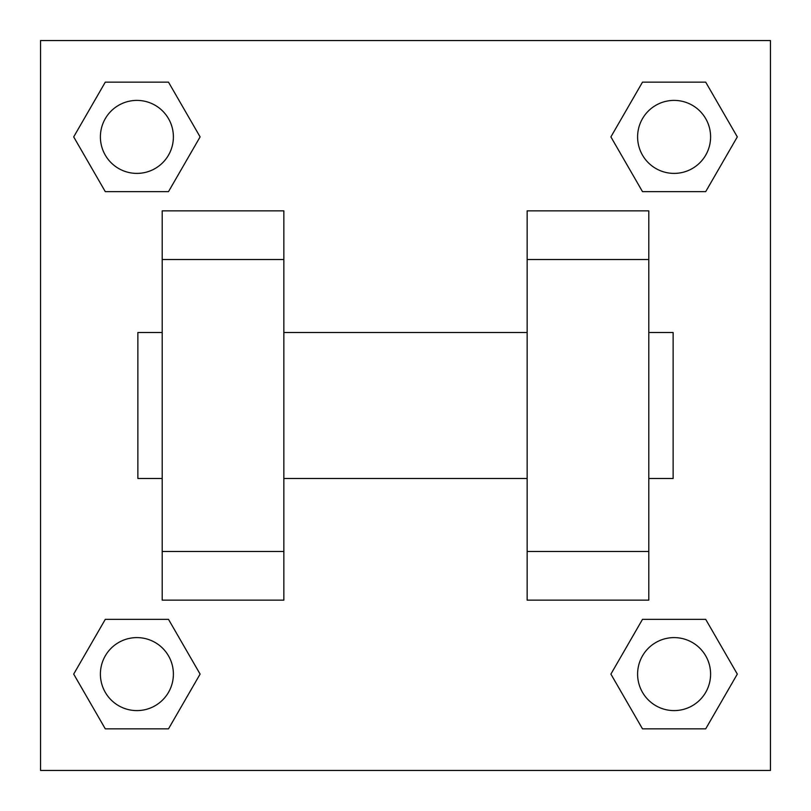 <?xml version="1.0" encoding="UTF-8"?>
<svg xmlns="http://www.w3.org/2000/svg" width="811" height="811" viewBox="0 0 811 811"><rect width="100%" height="100%" fill="white"/><g stroke="black" fill="none" stroke-linecap="round" stroke-linejoin="round"><path stroke-width="1.22" d="M200.104 136.897L168.506 191.639L105.288 191.639L73.689 136.897L105.288 82.154L168.506 82.154L200.104 136.897L168.506 191.639L140.384 191.639M140.384 619.361L168.506 619.361L200.104 674.103L168.506 728.846L105.288 728.846L73.689 674.103L105.288 619.361L168.506 619.361M670.616 191.639L642.494 191.639L610.896 136.897L642.494 82.154L705.712 82.154L737.311 136.897L705.712 191.639L642.494 191.639M610.896 674.103L642.494 619.361L705.712 619.361L737.311 674.103L705.712 728.846L642.494 728.846L610.896 674.103L642.494 619.361L670.616 619.361M40.55 40.55L770.45 40.55L770.45 770.45L40.55 770.45L40.55 40.55M162.2 259.52L162.2 600.14L283.85 600.14L283.85 210.86L162.2 210.86L162.2 259.52L283.85 259.52M527.15 259.52L527.15 600.14L648.8 600.14L648.8 210.86L527.15 210.86L527.15 259.52L648.8 259.52M648.8 478.49L673.13 478.49L673.13 332.51L648.8 332.51M162.2 332.51L137.87 332.51L137.87 478.49L162.2 478.49M162.2 551.48L283.85 551.48M527.15 551.48L648.8 551.48M162.2 600.14L283.85 600.14M527.15 600.14L648.8 600.14M705.712 728.846L642.494 728.846L705.712 728.846L737.311 674.103M642.494 619.361L705.712 619.361L642.494 619.361M710.598 674.103A36.495 36.495 0 0 0 655.856 642.494A36.495 36.495 0 0 0 655.856 705.712A36.495 36.495 0 0 0 710.598 674.103M73.689 674.103L105.288 619.361M168.506 728.846L105.288 728.846L168.506 728.846L200.104 674.103M173.392 674.103A36.495 36.495 0 0 0 118.649 642.494A36.495 36.495 0 0 0 118.649 705.712A36.495 36.495 0 0 0 173.392 674.103M610.896 136.897L642.494 82.154L705.712 82.154L642.494 82.154M737.311 136.897L705.712 191.639M710.598 136.897A36.495 36.495 0 0 0 655.856 105.288A36.495 36.495 0 0 0 655.856 168.506A36.495 36.495 0 0 0 710.598 136.897M73.689 136.897L105.288 82.154L168.506 82.154L105.288 82.154M168.506 191.639L105.288 191.639L168.506 191.639M173.392 136.897A36.495 36.495 0 0 0 118.649 105.288A36.495 36.495 0 0 0 118.649 168.506A36.495 36.495 0 0 0 173.392 136.897M283.85 478.49L527.15 478.49M283.85 332.51L527.15 332.51"/></g></svg>
